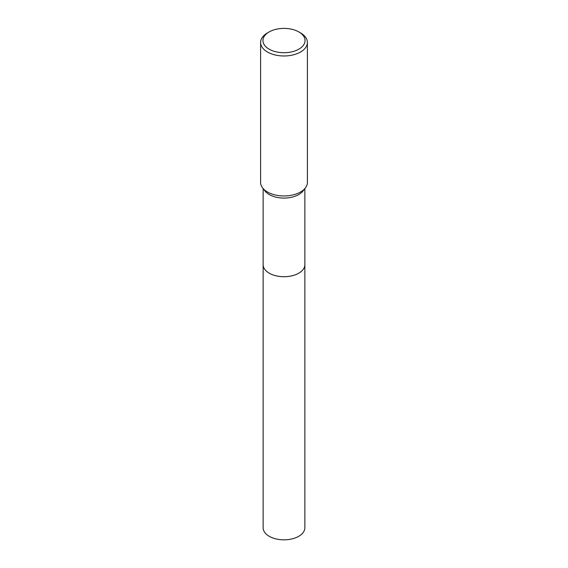 <?xml version="1.0" encoding="UTF-8"?>
<svg xmlns="http://www.w3.org/2000/svg" width="568" height="568" viewBox="0 0 568 568"><rect width="100%" height="100%" fill="white"/><g stroke="black" fill="none" stroke-linecap="round" stroke-linejoin="round"><path stroke-width="0.85" d="M304.86 264.439A20.86 12.042 180 0 1 304.86 264.667A20.86 12.042 180 0 1 298.747 273.18A20.86 12.042 180 0 1 276.02 275.792A20.86 12.042 180 0 1 263.14 264.667A20.86 12.042 180 0 1 263.14 264.439M304.86 264.503A20.86 12.042 180 0 1 298.754 273.187A20.86 12.042 180 0 1 275.885 275.764A20.86 12.042 180 0 1 263.14 264.503M298.889 31.957L300.543 32.916A23.395 13.504 180 0 1 307.394 42.465L307.394 182.456A23.395 13.504 180 0 1 305.357 187.965L303.042 190.954A20.86 12.042 180 0 1 298.747 194.554A20.86 12.042 180 0 1 264.958 190.954L262.643 187.965A23.395 13.504 180 0 1 260.606 182.456L260.606 42.465A23.395 13.504 180 0 1 267.457 32.916L269.111 31.957A21.051 12.155 180 0 1 298.889 31.957A21.051 12.155 180 0 1 298.889 49.153A21.051 12.155 180 0 1 269.111 49.153A21.051 12.155 180 0 1 269.111 31.957L267.457 32.916M305.357 187.965A23.395 13.504 180 0 1 300.543 192.005A23.395 13.504 180 0 1 262.643 187.965M307.394 42.465A23.395 13.504 180 0 1 300.543 52.015A23.395 13.504 180 0 1 275.047 54.94A23.395 13.504 180 0 1 260.606 42.465M263.14 264.667A20.86 12.042 180 0 0 269.246 273.187A20.86 12.042 180 0 0 291.98 275.799A20.86 12.042 180 0 0 304.86 264.667L304.86 527.786A20.86 12.042 180 0 1 291.98 538.911A20.86 12.042 180 0 1 269.253 536.306A20.86 12.042 180 0 1 263.14 527.786L263.14 188.604M304.86 264.667L304.86 188.604"/></g></svg>
